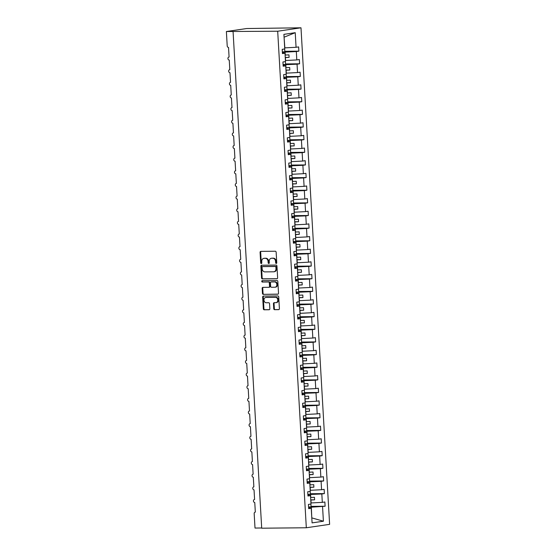 <?xml version="1.0" encoding="UTF-8"?>
<svg xmlns="http://www.w3.org/2000/svg" width="556" height="556" viewBox="0 0 556 556"><rect width="100%" height="100%" fill="white"/><g stroke="black" fill="none" stroke-linecap="round" stroke-linejoin="round"><path stroke-width="0.83" d="M276.235 263.461A0.695 0.563 -98.4 0 0 276.763 262.759L276.151 252.215A0.994 0.799 -98.4 0 0 275.289 251.229L260.827 251.368A0.994 0.799 -98.4 0 0 260.083 252.368L260.688 262.918A0.695 0.563 -98.4 0 0 261.813 262.905L261.737 261.542A3.19 2.565 -98.4 0 1 263.843 258.359A3.19 2.565 -98.4 0 1 264.121 258.338L265.33 258.331A3.19 2.565 -98.4 0 1 268.082 261.48L268.159 262.842A0.695 0.563 -98.4 0 0 269.285 262.835L269.208 261.466A3.19 2.565 -98.4 0 1 271.314 258.29A3.19 2.565 -98.4 0 1 271.599 258.269L272.801 258.255A3.19 2.565 -98.4 0 1 275.554 261.41L275.637 262.773A0.695 0.563 -98.4 0 0 276.235 263.461M273.74 308.698A0.994 0.799 -98.4 0 0 274.601 309.685L278.66 309.65A0.994 0.799 -98.4 0 0 279.404 308.649L278.73 296.932A0.994 0.799 -98.4 0 0 277.868 295.952L263.405 296.091A0.994 0.799 -98.4 0 0 262.661 297.092L263.335 308.802A0.994 0.799 -98.4 0 0 264.197 309.789L269.097 309.741A0.994 0.799 -98.4 0 0 269.841 308.74L269.556 303.729A0.994 0.799 -98.4 0 0 268.694 302.742L266.261 302.763A2.669 2.141 -98.4 0 1 263.975 300.275A2.669 2.141 -98.4 0 1 265.719 297.474A2.669 2.141 -98.4 0 1 265.956 297.453L275.477 297.363A2.669 2.141 -98.4 0 1 277.771 299.851A2.669 2.141 -98.4 0 1 276.019 302.652A2.669 2.141 -98.4 0 1 275.783 302.672L274.198 302.686A0.994 0.799 -98.4 0 0 273.455 303.687L273.74 308.698L274.337 308.615A0.994 0.799 -98.4 0 0 275.199 309.602L278.973 309.56M277.694 31.226L306.321 527.769L329.618 524.343L300.991 27.8L277.694 31.226L226.382 31.518L227.209 45.926A1.522 1.223 81.6 0 0 228.53 47.434L229.079 57.039A1.522 1.223 -98.4 0 0 229.253 60.076L229.809 69.681A1.522 1.223 -98.4 0 0 229.982 72.718L230.538 82.323A1.522 1.223 -98.4 0 0 230.712 85.353L231.268 94.965A1.522 1.223 -98.4 0 0 231.442 97.995L231.998 107.607A1.522 1.223 -98.4 0 0 232.172 110.637L232.728 120.249A1.522 1.223 -98.4 0 0 232.901 123.279L233.457 132.884A1.522 1.223 -98.4 0 0 233.631 135.921L234.18 145.526A1.522 1.223 -98.4 0 0 234.361 148.563L234.91 158.168A1.522 1.223 -98.4 0 0 235.084 161.205L235.64 170.81A1.522 1.223 -98.4 0 0 235.814 173.847L236.369 183.452A1.522 1.223 -98.4 0 0 236.543 186.482L237.099 196.094A1.522 1.223 -98.4 0 0 237.273 199.124L237.829 208.736A1.522 1.223 -98.4 0 0 238.003 211.766L238.559 221.371A1.522 1.223 -98.4 0 0 238.732 224.409L239.288 234.013A1.522 1.223 -98.4 0 0 239.462 237.051L240.011 246.655A1.522 1.223 -98.4 0 0 240.192 249.693L240.741 259.298A1.522 1.223 -98.4 0 0 240.915 262.335L241.471 271.94A1.522 1.223 -98.4 0 0 241.645 274.97L242.201 284.582A1.522 1.223 -98.4 0 0 242.374 287.612L242.93 297.224A1.522 1.223 -98.4 0 0 243.104 300.254L243.66 309.859A1.522 1.223 -98.4 0 0 243.834 312.896L244.39 322.501A1.522 1.223 -98.4 0 0 244.564 325.538L245.12 335.143A1.522 1.223 -98.4 0 0 245.293 338.18L245.842 347.785A1.522 1.223 -98.4 0 0 246.023 350.822L246.572 360.427A1.522 1.223 -98.4 0 0 246.746 363.457L247.302 373.069A1.522 1.223 -98.4 0 0 247.476 376.099L248.032 385.711A1.522 1.223 -98.4 0 0 248.205 388.741L248.761 398.346A1.522 1.223 -98.4 0 0 248.935 401.383L249.491 410.988A1.522 1.223 -98.4 0 0 249.665 414.025L250.221 423.63A1.522 1.223 -98.4 0 0 250.395 426.667L250.951 436.272A1.522 1.223 -98.4 0 0 251.124 439.309L251.673 448.914A1.522 1.223 -98.4 0 0 251.854 451.945L252.403 461.556A1.522 1.223 -98.4 0 0 252.577 464.587L253.133 474.198A1.522 1.223 -98.4 0 0 253.307 477.229L253.863 486.841A1.522 1.223 -98.4 0 0 254.036 489.871L254.592 499.476A1.522 1.223 -98.4 0 0 254.766 502.513L255.322 512.118A1.522 1.223 -98.4 0 0 254.182 513.647L255.009 528.061L261.695 527.991M306.321 527.769L261.702 528.2L233.075 31.657M276.881 278.778A0.994 0.799 -98.4 0 0 277.625 277.778L276.951 266.06A0.994 0.799 -98.4 0 0 276.089 265.08L261.626 265.219A0.994 0.799 -98.4 0 0 260.882 266.22L261.556 277.93A0.994 0.799 -98.4 0 0 262.418 278.917L277.055 278.751M277.84 281.496L278.514 293.214A0.994 0.799 -98.4 0 1 277.771 294.214L263.308 294.353A0.994 0.799 -98.4 0 1 262.446 293.366L262.154 288.355A0.994 0.799 -98.4 0 1 262.905 287.355L268.77 287.299A0.994 0.799 -98.4 0 0 269.514 286.298L269.319 282.969A0.994 0.799 -98.4 0 0 268.465 281.982L262.356 282.045A0.695 0.563 -98.4 0 1 262.272 280.655L276.978 280.516A0.994 0.799 -98.4 0 1 277.84 281.496M284.818 51.298L298.871 51.159L298.628 46.912L296.07 47.288L295.229 32.686L283.907 34.354L284.755 48.956L282.198 49.331L282.441 53.578L284.999 53.202L285.478 61.598L282.928 61.973L283.171 66.22L285.728 65.844L286.208 74.24L283.657 74.615L283.901 78.862L286.458 78.486L286.938 86.875L284.387 87.257L284.63 91.504L287.181 91.128L287.667 99.517L285.117 99.892L285.36 104.146L287.911 103.764L288.397 112.159L285.847 112.534L286.09 116.781L288.64 116.406L289.127 124.801L286.569 125.176L286.82 129.423L289.37 129.048L289.857 137.443L287.299 137.819L287.549 142.065L290.1 141.69L290.586 150.085L288.029 150.461L288.272 154.707L290.83 154.332L291.309 162.727L288.759 163.103L289.002 167.349L291.559 166.974L292.039 175.362L289.488 175.745L289.732 179.991L292.289 179.616L292.769 188.004L290.218 188.38L290.461 192.633L293.012 192.251L293.498 200.646L290.948 201.022L291.191 205.268L293.742 204.893L294.228 213.289L291.678 213.664L291.921 217.91L294.471 217.535L294.958 225.931L292.4 226.306L292.651 230.552L295.201 230.177L295.688 238.573L293.13 238.948L293.38 243.194L295.931 242.819L296.417 251.215L293.86 251.59L294.103 255.836L296.661 255.461L297.14 263.857L294.59 264.232L294.833 268.478L297.39 268.103L297.87 276.492L295.319 276.867L295.563 281.121L298.12 280.745L298.6 289.134L296.049 289.509L296.292 293.756L298.843 293.38L299.33 301.776L296.779 302.151L297.022 306.398L299.573 306.022L300.059 314.418L297.509 314.793L297.752 319.04L300.303 318.664L300.789 327.06L298.231 327.435L298.482 331.682L301.032 331.306L301.519 339.702L298.961 340.077L299.211 344.324L301.762 343.949L302.249 352.344L299.691 352.719L299.934 356.966L302.492 356.591L302.971 364.979L300.421 365.355L300.664 369.608L303.222 369.233L303.701 377.621L301.15 377.997L301.394 382.243L303.951 381.868L304.431 390.263L301.88 390.639L302.123 394.885L304.674 394.51L305.161 402.905L302.61 403.281L302.853 407.527L305.404 407.152L305.89 415.547L303.34 415.923L303.583 420.169L306.134 419.794L306.62 428.19L304.062 428.565L304.313 432.811L306.863 432.436L307.35 440.832L304.792 441.207L305.042 445.453L307.593 445.078L308.08 453.467L305.522 453.849L305.765 458.095L308.323 457.72L308.802 466.109L306.252 466.484L306.495 470.737L309.053 470.355L309.532 478.751L306.981 479.126L307.225 483.372L309.782 482.997L310.262 491.393L307.711 491.768L307.954 496.015L310.505 495.639L310.992 504.035L308.441 504.41L308.684 508.657L311.235 508.281L308.649 508.024M310.505 495.639L307.92 495.382M309.782 482.997L307.19 482.74M309.053 470.355L306.46 470.098M308.323 457.72L305.73 457.456M307.593 445.078L305.001 444.814M306.863 432.436L304.271 432.179M306.134 419.794L303.548 419.537M305.404 407.152L302.818 406.895M304.674 394.51L302.089 394.253M303.951 381.868L301.359 381.611M303.222 369.233L300.629 368.969M302.492 356.591L299.899 356.327M301.762 343.949L299.17 343.691M301.032 331.306L298.44 331.049M300.303 318.664L297.717 318.407M299.573 306.022L296.987 305.765M298.843 293.38L296.258 293.123M298.12 280.745L295.528 280.481M297.39 268.103L294.798 267.839M296.661 255.461L294.068 255.204M295.931 242.819L293.339 242.562M295.201 230.177L292.609 229.92M294.471 217.535L291.886 217.278M293.742 204.893L291.156 204.636M293.012 192.251L290.427 191.994M292.289 179.616L289.697 179.352M291.559 166.974L288.967 166.71M290.83 154.332L288.237 154.075M290.1 141.69L287.508 141.432M289.37 129.048L286.778 128.79M288.64 116.406L286.055 116.148M287.911 103.764L285.325 103.506M287.181 91.128L284.596 90.864M286.458 78.486L283.866 78.222M285.728 65.844L283.136 65.587M311.061 506.377L325.114 506.238L324.864 501.992L322.313 502.367L321.827 493.971L307.871 494.583M310.929 502.951L322.313 502.367M310.331 493.735L324.384 493.596L324.141 489.349L321.583 489.725L321.097 481.336L307.141 481.941M310.199 490.309L321.583 489.725M309.602 481.093L323.655 480.961L323.411 476.707L320.854 477.083L320.374 468.694L306.412 469.299M309.47 477.673L320.854 477.083M308.872 468.451L322.925 468.319L322.682 464.072L320.124 464.448L319.644 456.052L305.689 456.657M308.747 465.031L320.124 464.448M308.142 455.809L322.195 455.677L321.952 451.43L319.394 451.806L318.915 443.41L304.959 444.022M308.017 452.389L319.394 451.806M307.412 443.167L321.465 443.035L321.222 438.788L318.671 439.164L318.185 430.768L304.229 431.38M307.287 439.747L318.671 439.164M306.69 430.532L320.736 430.393L320.492 426.146L317.942 426.522L317.455 418.126L303.5 418.737M306.558 427.105L317.942 426.522M305.96 417.89L320.013 417.751L319.763 413.504L317.212 413.879L316.725 405.484L302.77 406.095M305.828 414.463L317.212 413.879M305.23 405.248L319.283 405.109L319.033 400.862L316.482 401.237L315.996 392.849L302.04 393.453M305.098 401.821L316.482 401.237M304.5 392.605L318.553 392.473L318.31 388.22L315.752 388.595L315.266 380.207L301.31 380.811M304.368 389.179L315.752 388.595M303.771 379.963L317.823 379.831L317.58 375.585L315.023 375.96L314.543 367.565L300.581 368.169M303.639 376.544L315.023 375.96M303.041 367.321L317.094 367.189L316.85 362.943L314.293 363.318L313.813 354.923L299.858 355.534M302.916 363.902L314.293 363.318M302.311 354.679L316.364 354.547L316.121 350.301L313.563 350.676L313.084 342.281L299.128 342.892M302.186 351.26L313.563 350.676M301.581 342.044L315.634 341.905L315.391 337.659L312.84 338.034L312.354 329.638L298.398 330.25M301.456 338.618L312.84 338.034M300.859 329.402L314.904 329.263L314.661 325.017L312.111 325.392L311.624 316.996L297.668 317.608M300.726 325.976L312.111 325.392M300.129 316.76L314.182 316.621L313.931 312.375L311.381 312.75L310.894 304.361L296.939 304.966M299.997 313.334L311.381 312.75M299.399 304.118L313.452 303.979L313.202 299.733L310.651 300.108L310.165 291.719L296.209 292.324M299.267 300.692L310.651 300.108M298.669 291.476L312.722 291.344L312.479 287.091L309.921 287.473L309.435 279.077L295.479 279.682M298.537 288.057L309.921 287.473M297.94 278.834L311.992 278.702L311.749 274.455L309.192 274.831L308.712 266.435L294.75 267.047M297.808 275.415L309.192 274.831M297.21 266.192L311.263 266.06L311.019 261.813L308.462 262.189L307.982 253.793L294.027 254.405M297.085 262.773L308.462 262.189M296.48 253.55L310.533 253.418L310.29 249.171L307.732 249.547L307.253 241.151L293.297 241.763M296.355 250.13L307.732 249.547M295.75 240.915L309.803 240.776L309.56 236.529L307.009 236.905L306.523 228.509L292.567 229.121M295.625 237.488L307.009 236.905M295.027 228.273L309.073 228.134L308.83 223.887L306.28 224.263L305.793 215.874L291.837 216.479M294.895 224.846L306.28 224.263M294.298 215.631L308.351 215.492L308.1 211.245L305.55 211.621L305.063 203.232L291.108 203.837M294.166 212.204L305.55 211.621M293.568 202.989L307.621 202.857L307.371 198.603L304.82 198.985L304.334 190.59L290.378 191.195M293.436 199.569L304.82 198.985M292.838 190.347L306.891 190.215L306.648 185.968L304.09 186.343L303.604 177.948L289.648 178.559M292.706 186.927L304.09 186.343M292.108 177.705L306.161 177.572L305.918 173.326L303.361 173.701L302.881 165.306L288.918 165.917M291.976 174.285L303.361 173.701M291.379 165.062L305.432 164.93L305.188 160.684L302.631 161.059L302.151 152.664L288.196 153.275M291.254 161.643L302.631 161.059M290.649 152.427L304.702 152.288L304.459 148.042L301.901 148.417L301.421 140.022L287.466 140.633M290.524 149.001L301.901 148.417M289.919 139.785L303.972 139.646L303.729 135.4L301.178 135.775L300.692 127.38L286.736 127.991M289.794 136.359L301.178 135.775M289.196 127.143L303.242 127.004L302.999 122.758L300.448 123.133L299.962 114.744L286.006 115.349M289.064 123.717L300.448 123.133M288.467 114.501L302.52 114.369L302.269 110.116L299.719 110.491L299.232 102.102L285.277 102.707M288.335 111.082L299.719 110.491M287.737 101.859L301.79 101.727L301.54 97.481L298.989 97.856L298.502 89.46L284.547 90.065M287.605 98.44L298.989 97.856M287.007 89.217L301.06 89.085L300.817 84.839L298.259 85.214L297.773 76.818L283.817 77.43M286.875 85.798L298.259 85.214M286.277 76.575L300.33 76.443L300.087 72.197L297.529 72.572L297.05 64.176L283.087 64.788M286.145 73.156L297.529 72.572M285.548 63.94L299.601 63.801L299.357 59.555L296.8 59.93L296.32 51.534L298.871 51.159M285.423 60.514L296.8 59.93M284.999 53.202L282.406 52.945M284.693 47.872L296.07 47.288M226.382 31.518L246.69 28.53L300.991 27.8M311.791 517.844L311.332 507.197L308.601 507.225M311.332 507.197L325.114 506.238M324.384 493.596L321.827 493.971M323.655 480.961L321.097 481.336M322.925 468.319L320.374 468.694M322.195 455.677L319.644 456.052M321.465 443.035L318.915 443.41M320.736 430.393L318.185 430.768M320.013 417.751L317.455 418.126M319.283 405.109L316.725 405.484M318.553 392.473L315.996 392.849M317.823 379.831L315.266 380.207M317.094 367.189L314.543 367.565M316.364 354.547L313.813 354.923M315.634 341.905L313.084 342.281M314.904 329.263L312.354 329.638M314.182 316.621L311.624 316.996M313.452 303.979L310.894 304.361M312.722 291.344L310.165 291.719M311.992 278.702L309.435 279.077M311.263 266.06L308.712 266.435M310.533 253.418L307.982 253.793M309.803 240.776L307.253 241.151M309.073 228.134L306.523 228.509M308.351 215.492L305.793 215.874M307.621 202.857L305.063 203.232M306.891 190.215L304.334 190.59M306.161 177.572L303.604 177.948M305.432 164.93L302.881 165.306M304.702 152.288L302.151 152.664M303.972 139.646L301.421 140.022M303.242 127.004L300.692 127.38M302.52 114.369L299.962 114.744M301.79 101.727L299.232 102.102M301.06 89.085L298.502 89.46M300.33 76.443L297.773 76.818M299.601 63.801L297.05 64.176M311.951 517.921L323.397 521.222L322.556 506.613M323.397 521.222L312.083 522.883L311.235 508.281M311.089 502.951L310.915 500.018L314.613 499.823L314.467 497.3L310.769 497.488L310.602 494.555M310.359 490.309L310.185 487.376L313.883 487.188L313.737 484.658L310.039 484.846L309.873 481.913M309.629 477.667L309.456 474.734L313.153 474.546L313.007 472.016L309.31 472.211L309.143 469.278M308.9 465.024L308.733 462.092L312.423 461.904L312.277 459.374L308.587 459.569L308.413 456.636M308.17 452.389L308.003 449.457L311.694 449.262L311.548 446.732L307.857 446.927L307.683 443.994M307.44 439.747L307.273 436.814L310.964 436.62L310.818 434.09L307.127 434.285L306.961 431.352M306.71 427.105L306.544 424.172L310.234 423.978L310.088 421.455L306.398 421.643L306.231 418.71M305.981 414.463L305.814 411.53L309.511 411.336L309.365 408.813L305.668 409.001L305.501 406.068M305.258 401.821L305.084 398.888L308.782 398.701L308.636 396.171L304.938 396.358L304.771 393.426M304.528 389.179L304.354 386.246L308.052 386.059L307.906 383.529L304.208 383.723L304.042 380.79M303.798 376.537L303.625 373.604L307.322 373.417L307.176 370.887L303.479 371.081L303.312 368.148M303.069 363.902L302.902 360.969L306.592 360.774L306.446 358.245L302.756 358.439L302.582 355.506M302.339 351.26L302.172 348.327L305.863 348.132L305.717 345.603L302.026 345.797L301.852 342.864M301.609 338.618L301.442 335.685L305.133 335.49L304.987 332.961L301.296 333.155L301.13 330.222M300.879 325.976L300.713 323.043L304.403 322.848L304.257 320.325L300.567 320.513L300.4 317.58M300.15 313.334L299.983 310.401L303.68 310.213L303.534 307.683L299.837 307.871L299.67 304.938M299.427 300.692L299.253 297.759L302.95 297.571L302.805 295.041L299.107 295.229L298.94 292.303M298.697 288.05L298.523 285.117L302.221 284.929L302.075 282.399L298.377 282.594L298.211 279.661M297.967 275.415L297.794 272.482L301.491 272.287L301.345 269.757L297.648 269.952L297.481 267.019M297.238 262.773L297.071 259.84L300.761 259.645L300.615 257.115L296.925 257.31L296.751 254.377M296.508 250.13L296.341 247.198L300.031 247.003L299.886 244.473L296.195 244.668L296.021 241.735M295.778 237.488L295.611 234.556L299.302 234.361L299.156 231.838L295.465 232.026L295.299 229.093M295.048 224.846L294.882 221.913L298.572 221.726L298.426 219.196L294.736 219.384L294.569 216.451M294.319 212.204L294.152 209.271L297.849 209.084L297.703 206.554L294.006 206.742L293.839 203.809M293.596 199.562L293.422 196.629L297.119 196.442L296.974 193.912L293.276 194.107L293.109 191.174M292.866 186.92L292.692 183.987L296.39 183.8L296.244 181.27L292.546 181.465L292.38 178.532M292.136 174.285L291.963 171.352L295.66 171.158L295.514 168.628L291.817 168.822L291.65 165.89M291.407 161.643L291.24 158.71L294.93 158.516L294.784 155.986L291.094 156.18L290.92 153.248M290.677 149.001L290.51 146.068L294.2 145.874L294.055 143.351L290.364 143.538L290.19 140.605M289.947 136.359L289.78 133.426L293.471 133.231L293.325 130.709L289.634 130.896L289.467 127.963M289.217 123.717L289.05 120.784L292.741 120.596L292.595 118.067L288.905 118.254L288.738 115.321M288.488 111.075L288.321 108.142L292.018 107.954L291.872 105.425L288.175 105.619L288.008 102.686M287.765 98.433L287.591 95.5L291.288 95.312L291.142 92.782L287.445 92.977L287.278 90.044M287.035 85.798L286.861 82.865L290.559 82.67L290.413 80.14L286.715 80.335L286.548 77.402M286.305 73.156L286.131 70.223L289.829 70.028L289.683 67.498L285.986 67.693L285.819 64.76M285.575 60.514L285.409 57.581L289.099 57.386L288.953 54.863L285.263 55.051L285.089 52.118L282.365 52.146M285.089 52.118L296.32 51.534M284.846 47.872L284.074 37.231M295.229 32.686L284.227 37.148M285.242 57.428L289.099 57.386M285.972 70.07L289.829 70.028M286.701 82.705L290.559 82.67M287.431 95.347L291.288 95.312M288.154 107.989L292.018 107.954M288.884 120.631L292.741 120.596M289.613 133.273L293.471 133.231M290.343 145.915L294.2 145.874M291.073 158.557L294.93 158.516M291.803 171.192L295.66 171.158M292.532 183.834L296.39 183.8M293.262 196.476L297.119 196.442M293.985 209.119L297.849 209.084M294.715 221.761L298.572 221.726M295.445 234.403L299.302 234.361M296.174 247.045L300.031 247.003M296.904 259.68L300.761 259.645M297.634 272.322L301.491 272.287M298.363 284.964L302.221 284.929M299.093 297.606L302.95 297.571M299.816 310.248L303.68 310.213M300.546 322.89L304.403 322.848M301.276 335.532L305.133 335.49M302.005 348.167L305.863 348.132M302.735 360.809L306.592 360.774M303.465 373.451L307.322 373.417M304.195 386.093L308.052 386.059M304.924 398.735L308.782 398.701M305.647 411.377L309.511 411.336M306.377 424.019L310.234 423.978M307.107 436.655L310.964 436.62M307.836 449.297L311.694 449.262M308.566 461.939L312.423 461.904M309.296 474.581L313.153 474.546M310.026 487.223L313.883 487.188M310.755 499.865L314.613 499.823M276.582 263.308A0.695 0.563 -98.4 0 1 276.235 262.682L276.151 261.32A3.19 2.565 -98.4 0 0 273.399 258.172L272.801 258.255M271.314 258.29L271.912 258.199A3.19 2.565 -98.4 0 1 272.197 258.179L273.399 258.172M263.843 258.359L264.441 258.276A3.19 2.565 -98.4 0 1 264.719 258.255L265.928 258.241A3.19 2.565 -98.4 0 1 268.68 261.389L268.756 262.759A0.695 0.563 -98.4 0 0 269.111 263.377M261.111 251.368A0.994 0.799 -98.4 0 0 260.681 252.285L261.285 262.828A0.695 0.563 -98.4 0 0 261.633 263.447M261.911 265.212A0.994 0.799 -98.4 0 0 261.48 266.129L262.154 277.84A0.994 0.799 -98.4 0 0 263.016 278.827L277.194 278.688M275.887 267.165A0.695 0.563 -98.4 0 0 275.283 266.477L262.592 266.595A0.695 0.563 -98.4 0 0 262.064 267.297L262.147 268.736A3.19 2.565 -98.4 0 0 264.906 271.891L273.58 271.808A3.19 2.565 -98.4 0 0 273.865 271.787A3.19 2.565 -98.4 0 0 275.971 268.604L275.887 267.165L276.485 267.075A0.695 0.563 -98.4 0 0 275.88 266.387L275.283 266.477M263.064 266.526A0.695 0.563 -98.4 0 1 263.19 266.512L275.88 266.387M274.178 271.717A3.19 2.565 -98.4 0 0 274.462 271.696A3.19 2.565 -98.4 0 0 276.568 268.513L275.971 268.604M276.485 267.075L276.568 268.513M278.083 294.124L263.308 294.353M263.183 287.348A0.994 0.799 -98.4 0 0 262.752 288.265L263.044 293.276A0.994 0.799 -98.4 0 0 263.905 294.263M268.944 287.271L269.368 287.209A0.994 0.799 -98.4 0 0 270.112 286.208L269.917 282.886A0.994 0.799 -98.4 0 0 269.062 281.899L262.356 282.045M262.613 280.655A0.695 0.563 -98.4 0 0 262.953 281.955M274.852 287.237A2.669 2.141 -98.4 0 0 275.088 287.223A2.669 2.141 -98.4 0 0 276.839 284.415A2.669 2.141 -98.4 0 0 274.546 281.927L271.196 281.961A0.994 0.799 -98.4 0 0 270.445 282.962L270.64 286.284A0.994 0.799 -98.4 0 0 271.502 287.271L274.852 287.237M275.449 287.153A2.669 2.141 -98.4 0 0 275.686 287.132A2.669 2.141 -98.4 0 0 277.437 284.325A2.669 2.141 -98.4 0 0 275.144 281.836L274.546 281.927M271.62 281.899A0.994 0.799 -98.4 0 1 271.794 281.871L275.144 281.836M274.483 302.686A0.994 0.799 -98.4 0 0 274.052 303.604L274.337 308.615M276.381 302.582A2.669 2.141 -98.4 0 0 276.617 302.568A2.669 2.141 -98.4 0 0 278.368 299.76A2.669 2.141 -98.4 0 0 276.075 297.272L275.477 297.363M266.088 297.432A2.669 2.141 -98.4 0 1 266.317 297.384A2.669 2.141 -98.4 0 1 266.553 297.363L276.075 297.272M263.69 296.084A0.994 0.799 -98.4 0 0 263.259 297.001L263.933 308.712A0.994 0.799 -98.4 0 0 264.795 309.699L269.41 309.657M282.351 51.937L284.832 51.798L284.686 48.963L284.832 51.798M283.08 64.579L285.562 64.433L285.416 61.605L285.562 64.433M283.81 77.221L286.291 77.076L286.145 74.247L286.291 77.076M284.533 89.857L287.021 89.718L286.875 86.889L287.021 89.718M285.263 102.499L287.751 102.36L287.598 99.531L287.751 102.36M285.993 115.141L288.481 115.002L288.328 112.173L288.481 115.002M286.722 127.783L289.21 127.644L289.057 124.808L289.21 127.644M287.452 140.425L289.94 140.286L289.787 137.45M289.773 137.457L289.94 140.286M288.182 153.067L290.663 152.921L290.517 150.092L290.663 152.921M288.911 165.709L291.393 165.563L291.247 162.734L291.393 165.563M289.641 178.344L292.122 178.205L291.976 175.376L292.122 178.205M290.364 190.986L292.852 190.847L292.706 188.018L292.852 190.847M291.094 203.628L293.582 203.489L293.429 200.66L293.582 203.489M291.824 216.27L294.312 216.131L294.159 213.302L294.312 216.131M292.553 228.912L295.041 228.773L294.888 225.938L295.041 228.773M293.283 241.554L295.771 241.408L295.618 238.58L295.771 241.408M294.013 254.196L296.494 254.05L296.348 251.222L296.494 254.05M294.743 266.838L297.224 266.692L297.078 263.864L297.224 266.692M295.472 279.473L297.953 279.334L297.808 276.506L297.953 279.334M296.195 292.115L298.683 291.976L298.537 289.148L298.683 291.976M296.925 304.757L299.413 304.618L299.26 301.79M299.246 301.79L299.413 304.618M297.655 317.4L300.143 317.261L299.99 314.425M299.976 314.432L300.143 317.261M298.384 330.042L300.872 329.896L300.72 327.067M300.706 327.074L300.872 329.896M299.114 342.684L301.602 342.538L301.449 339.709M301.435 339.709L301.602 342.538M299.844 355.326L302.325 355.18L302.179 352.351M302.165 352.351L302.325 355.18M300.574 367.961L303.055 367.822L302.909 364.993M302.895 364.993L303.055 367.822M301.303 380.603L303.784 380.464L303.639 377.635M303.625 377.635L303.784 380.464M302.026 393.245L304.514 393.106L304.368 390.277M304.354 390.277L304.514 393.106M302.756 405.887L305.244 405.748L305.091 402.912M305.077 402.919L305.244 405.748M303.486 418.529L305.974 418.39L305.821 415.554M305.807 415.561L305.974 418.39M304.215 431.171L306.703 431.025L306.551 428.196M306.537 428.196L306.703 431.025M304.945 443.813L307.433 443.667L307.28 440.838M307.266 440.838L307.433 443.667M305.675 456.448L308.156 456.309L308.01 453.481M307.996 453.481L308.156 456.309M306.405 469.09L308.886 468.951L308.74 466.123M308.726 466.123L308.886 468.951M307.134 481.732L309.616 481.593L309.47 478.765M309.456 478.765L309.616 481.593M307.857 494.374L310.345 494.235L310.199 491.4M310.185 491.407L310.345 494.235M308.587 507.016L311.075 506.877L310.922 504.042L311.075 506.877M276.151 261.32L275.554 261.41M272.197 258.179L271.599 258.269M268.756 262.759L268.159 262.842M268.68 261.389L268.082 261.48M265.928 258.241L265.33 258.331M264.719 258.255L264.121 258.338M261.285 262.828L260.688 262.918M260.681 252.285L260.083 252.368M276.235 262.682L275.637 262.773M263.016 278.827L262.418 278.917M262.154 277.84L261.556 277.93M261.48 266.129L260.882 266.22M263.19 266.512L262.592 266.595M263.044 293.276L262.446 293.366M262.752 288.265L262.154 288.355M270.112 286.208L269.514 286.298M269.917 282.886L269.319 282.969M269.062 281.899L268.465 281.982M271.794 281.871L271.196 281.961M274.052 303.604L273.455 303.687M266.553 297.363L265.956 297.453M264.795 309.699L264.197 309.789M263.933 308.712L263.335 308.802M263.259 297.001L262.661 297.092M275.199 309.602L274.601 309.685M263.127 266.512L262.529 266.602M274.462 271.696L273.865 271.787M269.451 287.202L268.854 287.292M275.686 287.132L275.088 287.223M271.703 281.878L271.106 281.968M276.617 302.568L276.019 302.652M266.317 297.384L265.719 297.474"/></g></svg>
